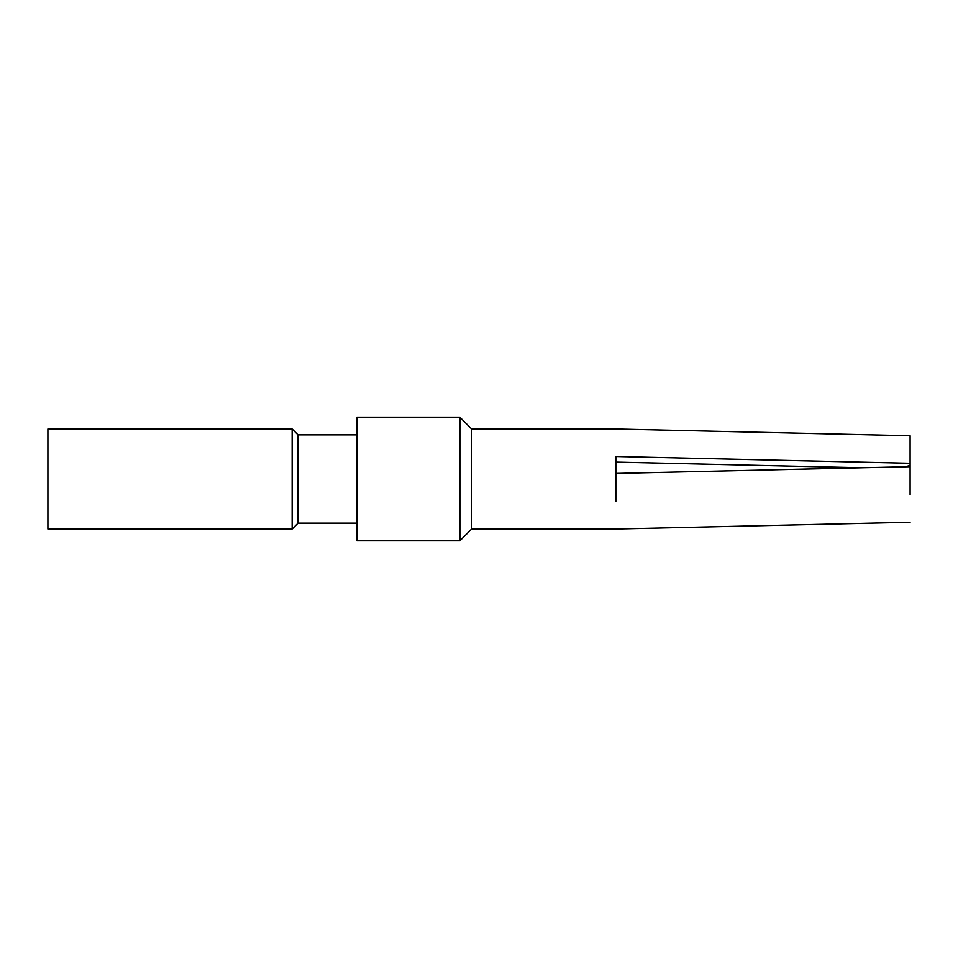 <?xml version="1.0" encoding="UTF-8"?>
<svg xmlns="http://www.w3.org/2000/svg" width="958" height="958" viewBox="0 0 958 958"><rect width="100%" height="100%" fill="white"/><g stroke="black" fill="none" stroke-linecap="round" stroke-linejoin="round"><path stroke-width="1.44" d="M471.647 529.02L471.647 428.98L459.876 417.209L459.876 540.791L471.647 529.02L615.838 529.02L910.1 522.254M292.142 464.75L292.142 529.02L47.9 529.02L47.9 428.98L292.142 428.98L292.142 464.75M292.142 428.98L298.022 434.86L298.022 523.14L292.142 529.02M459.876 417.209L356.879 417.209L356.879 540.791L459.876 540.791M615.838 501.489L615.838 456.511L910.1 463.277L910.1 435.746L615.838 428.98L471.647 428.98M615.838 473.432L910.1 466.666L910.1 494.723M905.334 466.774L910.1 465.432L910.1 463.277M910.1 465.432L910.1 466.666M615.838 462.103L862.128 467.767M298.022 523.14L356.879 523.14M298.022 434.86L356.879 434.86"/></g></svg>

